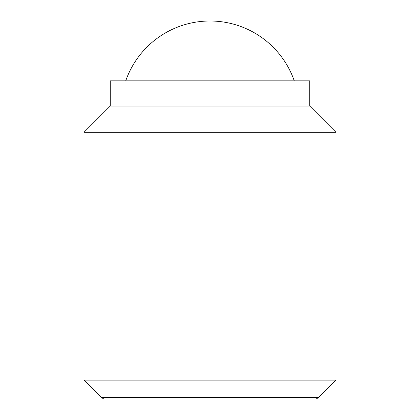 <?xml version="1.0" encoding="UTF-8"?>
<svg xmlns="http://www.w3.org/2000/svg" width="420" height="420" viewBox="0 0 420 420"><rect width="100%" height="100%" fill="white"/><g stroke="black" fill="none" stroke-linecap="round" stroke-linejoin="round"><path stroke-width="0.63" d="M294.268 80.85A89.25 89.25 0 0 0 125.732 80.85M84 380.1L101.54 397.64L318.46 397.64L336 380.1L336 132.3L309.75 106.05L309.75 80.85L110.25 80.85L110.25 106.05L84 132.3L84 380.1L336 380.1M318.46 397.64L316.108 399L103.892 399L101.54 397.64M309.75 106.05L110.25 106.05M336 132.3L84 132.3"/></g></svg>
